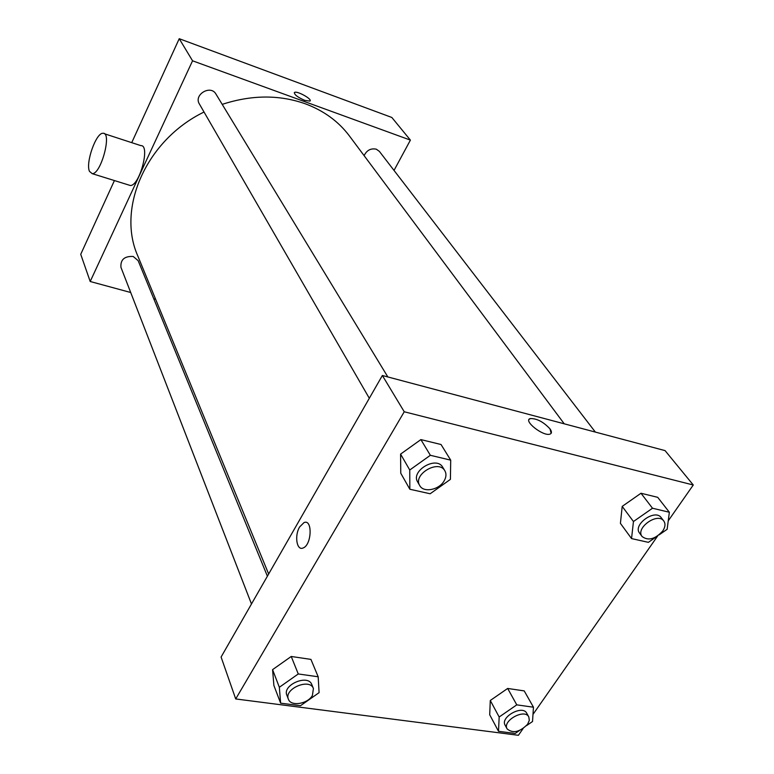 <?xml version="1.0" encoding="UTF-8"?>
<svg xmlns="http://www.w3.org/2000/svg" width="774" height="774" viewBox="0 0 774 774"><rect width="100%" height="100%" fill="white"/><g stroke="black" fill="none" stroke-linecap="round" stroke-linejoin="round"><path stroke-width="1.16" d="M130.709 292.504L90.2 281.504L80.728 254.307L114.417 180.565M131.735 142.648L179.229 38.7L391.828 117.464L410.404 140.113L394.024 170.415M304.83 100.397C297.632 97.263 294.178 94.621 294.468 92.483C296.674 90.374 312.889 99.382 309.939 101.084L304.83 100.397M90.2 281.504L192.552 60.798L179.229 38.7M192.552 60.798L410.404 140.113M364.109 155.642C366.77 150.214 370.843 148.066 376.328 149.198L379.376 151.385L595.37 432.086M387.842 376.948L215.956 94.08C210.663 84.424 193.452 94.689 199.373 103.968L369.314 398.271M155.632 299.277L153.755 298.764M251.482 603.981L120.957 267.369C120.338 259.677 124.421 256.049 133.215 256.475L138.159 260.683L267.398 576.195M222.206 104.374C251.511 94.805 279.201 94.612 305.256 103.774C323.774 110.682 338.509 121.421 349.442 135.982L564.236 423.813M268.655 573.998L137.811 255.952C116.545 208.545 145.947 140.171 204.026 112.027M104.374 133.728L140.878 145.638C150.63 144.709 139.523 186.389 130.255 185.479L128.707 184.996M309.939 101.084C312.889 99.382 296.674 90.374 294.468 92.493L294.284 92.706M89.474 171.364L92.222 173.666C101.007 174.402 112.298 132.151 103.029 133.283C96.15 132.431 85.382 162.801 89.474 171.364M523.079 728.586L518.396 735.3L235.712 698.951L221.093 657.029L382.366 375.496L665.059 450.603L693.272 484.998L668.233 520.834M235.712 698.951L404.241 411.768L382.366 375.496M404.241 411.768L693.272 484.998M529.106 419.411L530.287 418.57C536.875 418.434 543.445 421.878 550.004 428.883C551.93 431.65 551.901 433.401 549.927 434.137C543.135 436.671 522.673 420.369 530.287 418.56C536.875 418.434 543.454 421.869 550.004 428.883L551.156 433.295M280.623 703.16L273.89 685.474L272.574 669.645L291.227 656.478L310.925 659.39L291.227 656.478L272.574 669.645L279.346 687.273L298.261 673.961L318.172 676.776L319.091 692.653L300.467 705.724L280.623 703.16L279.346 687.273M656.652 536.585L648.38 542.342L631.545 538.588L620.419 523.359L622.199 506.389L640.988 493.251L657.707 497.324L640.988 493.251L622.199 506.389L633.451 521.531L652.501 508.237L669.355 512.253L667.14 529.29L659.071 534.902M657.697 535.918L532.986 714.412M409.843 489.245L400.768 473.233L400.584 454.106L420.882 439.593L441.035 444.508L420.882 439.593L400.584 454.106L409.746 470.002L430.354 455.296L450.71 460.153L450.41 479.367L430.151 493.764L409.843 489.245L409.746 470.002M519.373 730.559L515.165 733.452L498.504 731.304L489.71 714.75L490.29 700.48L507.667 688.454L524.221 690.901L507.667 688.454L490.29 700.48L499.172 717.005L516.771 704.853L533.46 707.213L532.522 721.513L526.484 725.664M299.644 526.92L304.008 522.585C312.725 518.648 311.816 545.119 303.06 547.992C296.713 551.02 294.294 535.569 299.644 526.92L304.018 522.585C312.725 518.648 311.816 545.119 303.069 547.992C296.723 551.02 294.294 535.569 299.644 526.92M498.504 731.304L499.172 717.005M528.797 716.918L526.736 713.231C522.614 704.572 500.023 717.063 505.112 725.19L507.125 728.905C512.891 733.713 519.722 732.165 527.607 724.261L529.31 720.333L528.797 716.918C524.685 708.258 502.036 720.788 507.125 728.905M516.771 704.853L507.667 688.454M533.46 707.213L524.221 690.901M489.71 714.75L490.29 700.48M313.412 688.512L311.796 684.564C308.158 673.825 282.123 684.903 286.854 695.216L288.392 699.193C290.753 706.73 307.636 704.069 312.406 695.478L313.412 688.512C309.774 677.763 283.661 688.879 288.392 699.193M298.261 673.961L291.227 656.478M318.172 676.776L310.925 659.39M273.89 685.474L272.574 669.645M631.545 538.588L633.451 521.531M663.792 520.999L661.18 517.613C655.065 508.566 632.513 524.753 639.566 533.102L642.101 536.527C648.244 541.045 655.104 539.226 662.689 531.07C665.292 527.113 665.659 523.766 663.792 520.999C657.668 511.953 635.048 528.178 642.101 536.527M652.501 508.237L640.988 493.251M669.355 512.253L657.707 497.324M620.419 523.359L622.199 506.389M444.857 470.766L442.699 467.206C436.478 455.538 410.404 470.931 417.66 481.979L419.74 485.579C423.465 492.97 438.993 489.99 444.083 480.983C446.288 477.21 446.55 473.804 444.857 470.766C438.635 459.088 412.474 474.52 419.74 485.579M430.354 455.296L420.882 439.593M450.71 460.153L441.035 444.508M400.768 473.233L400.584 454.106M92.222 173.666L130.255 185.479"/></g></svg>
